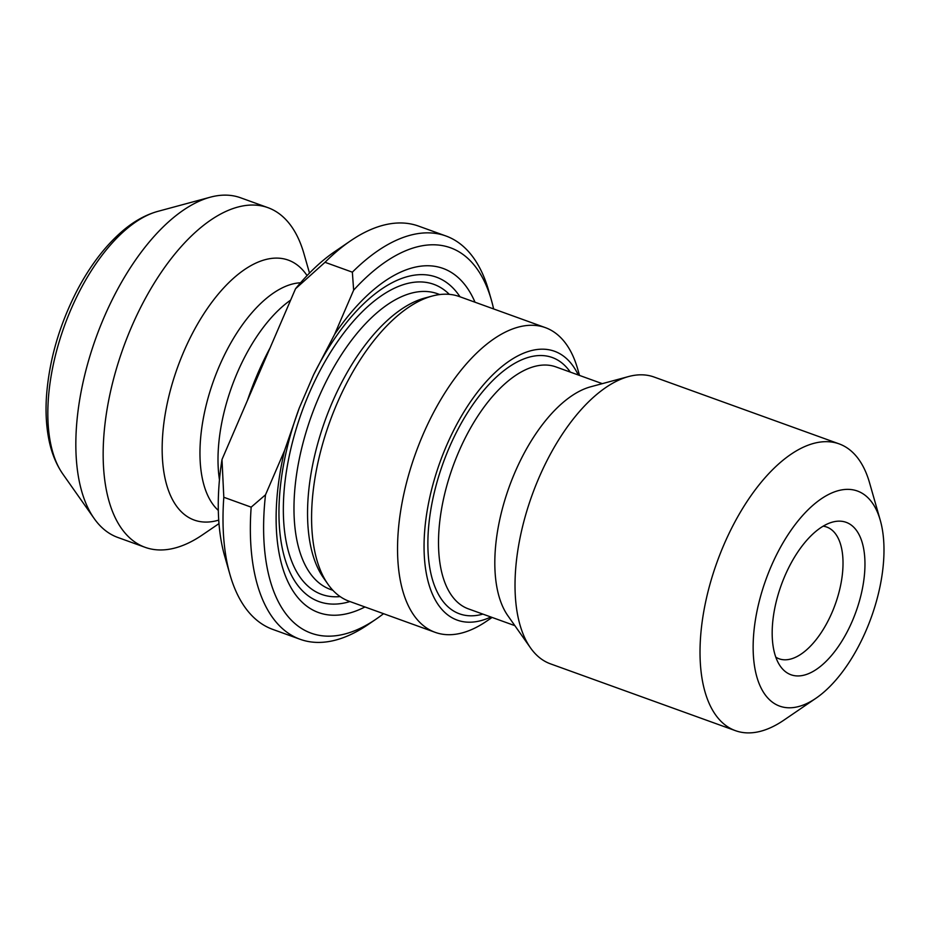 <?xml version="1.0" encoding="UTF-8"?>
<svg xmlns="http://www.w3.org/2000/svg" width="929" height="929" viewBox="0 0 929 929"><rect width="100%" height="100%" fill="white"/><g stroke="black" fill="none" stroke-linecap="round" stroke-linejoin="round"><path stroke-width="1.39" d="M265.508 494.809A204.891 100.274 109.9 0 0 376.152 619.074L368.116 624.555A214.425 104.931 -70.1 0 1 300.172 639.303A214.425 104.931 -70.1 0 1 251.167 507.153L265.508 494.809L284.529 450.635A182.978 89.544 109.9 0 0 364.946 606.962M376.152 619.074A204.891 100.274 109.9 0 0 383.538 613.686M221.996 459.518L223.808 497.27A214.425 104.931 109.9 0 0 229.986 574.656L224.632 555.96A195.357 95.606 -70.1 0 1 221.996 459.518L247.486 400.329A173.92 85.108 109.9 0 1 270.06 347.934L295.538 288.745A195.357 95.606 -70.1 0 1 334.51 251.794L350.581 240.82A214.425 104.931 109.9 0 0 324.999 262.292L295.538 288.745M493.613 308.939A204.891 100.274 109.9 0 0 491.383 300.067A204.891 100.274 109.9 0 0 353.647 290.15L352.358 272.174L324.999 262.292M352.358 272.174A214.425 104.931 -70.1 0 1 445.874 235.966A214.425 104.931 -70.1 0 1 488.7 290.719L491.383 300.067M445.874 235.966L418.514 226.084A214.425 104.931 109.9 0 0 350.581 240.82M223.808 497.27L251.167 507.153M229.986 574.656A214.425 104.931 109.9 0 0 272.824 629.421L300.172 639.303M460.029 296.804A172.504 84.423 109.9 0 0 313.607 374.735L299.289 407.97L284.529 450.635M475.021 302.227A182.978 89.544 109.9 0 0 334.626 334.335L313.607 374.735M299.289 407.97A172.504 84.423 109.9 0 0 349.943 601.551M334.626 334.335L353.647 290.15M309.496 273.08L303.969 253.756A180.586 88.383 109.9 0 0 267.889 207.643L240.53 197.761A180.586 88.383 109.9 0 0 210.291 197.192A180.586 88.383 109.9 0 0 96.059 337.575A180.586 88.383 109.9 0 0 94.201 518.568A180.586 88.383 109.9 0 0 117.82 537.461L145.179 547.344A180.586 88.383 109.9 0 0 202.394 534.918L219 523.596M267.889 207.643A180.586 88.383 109.9 0 0 131.512 326.985A180.586 88.383 109.9 0 0 145.179 547.344M579.522 375.432L577.675 368.976A162.006 79.279 109.9 0 0 545.311 327.612L459.332 296.548A162.006 79.279 109.9 0 0 432.206 296.049L424.611 298.093A157.245 76.956 109.9 0 0 325.15 420.338A157.245 76.956 109.9 0 0 323.536 577.919L328.053 584.353A162.006 79.279 109.9 0 0 349.246 601.295L435.225 632.359A162.006 79.279 109.9 0 0 486.564 621.211L492.103 617.437M432.206 296.049A162.006 79.279 109.9 0 0 329.725 421.987A162.006 79.279 109.9 0 0 328.053 584.353M545.311 327.612A162.006 79.279 109.9 0 0 415.704 453.05A162.006 79.279 109.9 0 0 435.225 632.359M578.291 374.991A142.95 69.954 109.9 0 0 440.102 461.864A142.95 69.954 109.9 0 0 490.872 616.995M880.251 520.217L869.556 482.801A152.472 74.622 109.9 0 0 839.096 443.865L654.086 377.035A152.472 74.622 109.9 0 0 628.55 376.559L590.6 386.812A128.655 62.963 109.9 0 0 509.22 486.831A128.655 62.963 109.9 0 0 507.896 615.764L530.529 647.908A152.472 74.622 109.9 0 0 550.479 663.852L735.489 730.682A152.472 74.622 109.9 0 0 783.797 720.207L815.941 698.26A114.36 55.961 109.9 0 0 866.072 630.547A114.36 55.961 109.9 0 0 880.251 520.217A114.36 55.961 109.9 0 0 804.746 513.203A114.36 55.961 109.9 0 0 753.384 655.398A114.36 55.961 109.9 0 0 815.941 698.26M628.55 376.559A152.472 74.622 109.9 0 0 532.096 495.087A152.472 74.622 109.9 0 0 530.529 647.908M839.096 443.865A152.472 74.622 109.9 0 0 717.107 561.929A152.472 74.622 109.9 0 0 735.489 730.682M852.23 621.234A81.044 39.668 109.9 0 0 832.523 522.086A81.044 39.668 109.9 0 0 781.254 585.096A81.044 39.668 109.9 0 0 780.418 666.325A81.044 39.668 109.9 0 0 852.23 621.234M775.82 657.175A70.047 34.28 109.9 0 0 779.129 658.8A70.047 34.28 109.9 0 0 832.024 612.513A70.047 34.28 109.9 0 0 826.717 527.045A70.047 34.28 109.9 0 0 823.14 526.174M270.06 347.934L247.486 400.329M449.311 294.354A164.863 80.684 109.9 0 0 301.832 411.907A164.863 80.684 109.9 0 0 340.142 596.581M62.835 474.034C55.81 463.826 51.025 451.645 48.482 437.489C46.206 424.948 45.521 411.373 46.45 396.741C49.04 360.893 59.073 325.812 76.573 291.474C89.776 266.066 105.221 245.802 122.895 230.682C134.02 221.23 145.621 214.808 157.709 211.406A147.583 72.218 109.9 0 0 70.976 309.392A147.583 72.218 109.9 0 0 62.835 474.034L94.201 518.568M218.745 520.112A138.2 67.631 -70.1 0 1 183.884 351.394A138.2 67.631 -70.1 0 1 307.069 275.599M300.555 282.788A123.406 60.397 109.9 0 0 213.786 380.112A123.406 60.397 109.9 0 0 218.327 510.416M219.465 479.828A123.406 60.397 -70.1 0 1 290.661 300.09M439.765 294.551L437.385 293.692A157.245 76.956 109.9 0 0 311.598 415.437A157.245 76.956 109.9 0 0 330.55 589.474L332.919 590.333M482.883 614.104A136.273 66.691 -70.1 0 1 449.288 447.523A136.273 66.691 -70.1 0 1 570.301 372.099M602.282 383.654L555.867 366.885A128.655 62.963 109.9 0 0 458.705 451.912A128.655 62.963 109.9 0 0 468.448 608.89L514.863 625.658M157.709 211.406L210.291 197.192"/></g></svg>
